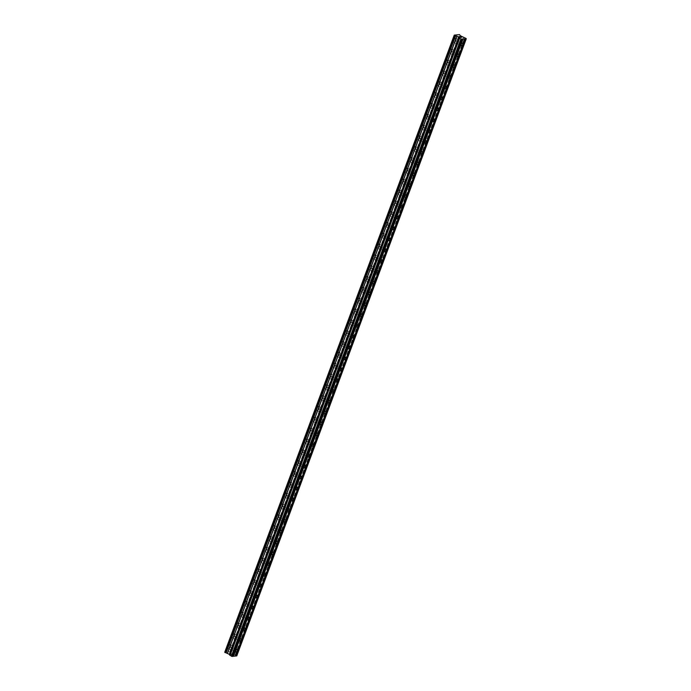 <?xml version="1.0" encoding="UTF-8"?>
<svg xmlns="http://www.w3.org/2000/svg" width="691" height="691" viewBox="0 0 691 691"><rect width="100%" height="100%" fill="white"/><g stroke="black" fill="none" stroke-linecap="round" stroke-linejoin="round"><path stroke-width="0.52" stroke-dasharray="3.46 2.59" d="M458.314 41.771A1.417 0.682 -59.5 0 1 456.794 43.084A1.417 0.682 -59.5 0 1 456.708 41.961A1.417 0.682 -59.5 0 1 458.228 40.648A1.417 0.682 -59.5 0 1 458.314 41.771M453.521 40.406A2.22 1.08 120.5 0 0 453.65 42.168A2.22 1.08 120.5 0 0 456.034 40.113A2.22 1.08 120.5 0 0 455.905 38.342A2.22 1.08 120.5 0 0 453.521 40.406M453.512 40.398A2.22 1.08 120.5 0 0 453.65 42.168A2.22 1.08 120.5 0 0 456.034 40.113A2.22 1.08 120.5 0 0 455.896 38.342A2.22 1.08 120.5 0 0 453.512 40.398M454.289 52.602A1.417 0.682 -59.5 0 1 452.769 53.915A1.417 0.682 -59.5 0 1 452.683 52.784A1.417 0.682 -59.5 0 1 454.203 51.48A1.417 0.682 -59.5 0 1 454.289 52.602M449.495 51.229A2.22 1.08 120.5 0 0 449.625 53A2.22 1.08 120.5 0 0 452.009 50.944A2.22 1.08 120.5 0 0 451.879 49.173A2.22 1.08 120.5 0 0 449.495 51.229A2.22 1.08 120.5 0 0 449.625 53A2.22 1.08 120.5 0 0 452.009 50.935A2.22 1.08 120.5 0 0 451.871 49.173A2.22 1.08 120.5 0 0 449.487 51.229M450.264 63.425A1.417 0.682 -59.5 0 1 448.744 64.738A1.417 0.682 -59.5 0 1 448.658 63.615A1.417 0.682 -59.5 0 1 450.178 62.302A1.417 0.682 -59.5 0 1 450.264 63.425M445.462 62.06A2.22 1.08 120.5 0 0 445.6 63.822A2.22 1.08 120.5 0 0 447.984 61.767A2.22 1.08 120.5 0 0 447.846 59.996A2.22 1.08 120.5 0 0 445.462 62.06A2.22 1.08 120.5 0 0 445.591 63.822A2.22 1.08 120.5 0 0 447.975 61.767A2.22 1.08 120.5 0 0 447.846 59.996A2.22 1.08 120.5 0 0 445.462 62.052M446.231 74.257A1.417 0.682 -59.5 0 1 444.719 75.569A1.417 0.682 -59.5 0 1 444.633 74.438A1.417 0.682 -59.5 0 1 446.153 73.134A1.417 0.682 -59.5 0 1 446.231 74.257M441.437 72.883A2.22 1.08 120.5 0 0 441.575 74.654A2.22 1.08 120.5 0 0 443.959 72.59A2.22 1.08 120.5 0 0 443.821 70.828A2.22 1.08 120.5 0 0 441.437 72.883A2.22 1.08 120.5 0 0 441.566 74.654A2.22 1.08 120.5 0 0 443.95 72.59A2.22 1.08 120.5 0 0 443.821 70.819A2.22 1.08 120.5 0 0 441.437 72.883M442.205 85.079A1.417 0.682 -59.5 0 1 440.694 86.392A1.417 0.682 -59.5 0 1 440.608 85.269A1.417 0.682 -59.5 0 1 442.119 83.957A1.417 0.682 -59.5 0 1 442.205 85.079M437.412 83.706A2.22 1.08 120.5 0 0 437.541 85.477A2.22 1.08 120.5 0 0 439.925 83.421A2.22 1.08 120.5 0 0 439.796 81.65A2.22 1.08 120.5 0 0 437.412 83.706A2.22 1.08 120.5 0 0 437.541 85.477A2.22 1.08 120.5 0 0 439.925 83.421A2.22 1.08 120.5 0 0 439.796 81.65A2.22 1.08 120.5 0 0 437.412 83.706M438.18 95.911A1.417 0.682 -59.5 0 1 436.66 97.215A1.417 0.682 -59.5 0 1 436.582 96.092A1.417 0.682 -59.5 0 1 438.094 94.779A1.417 0.682 -59.5 0 1 438.18 95.911M433.387 94.537A2.22 1.08 120.5 0 0 433.516 96.308A2.22 1.08 120.5 0 0 435.9 94.244A2.22 1.08 120.5 0 0 435.771 92.482A2.22 1.08 120.5 0 0 433.387 94.537A2.22 1.08 120.5 0 0 433.516 96.299A2.22 1.08 120.5 0 0 435.9 94.244A2.22 1.08 120.5 0 0 435.771 92.473A2.22 1.08 120.5 0 0 433.387 94.537M434.155 106.734A1.417 0.682 -59.5 0 1 432.635 108.046A1.417 0.682 -59.5 0 1 432.557 106.924A1.417 0.682 -59.5 0 1 434.069 105.611A1.417 0.682 -59.5 0 1 434.155 106.734M429.361 105.36A2.22 1.08 120.5 0 0 429.491 107.131A2.22 1.08 120.5 0 0 431.875 105.075A2.22 1.08 120.5 0 0 431.745 103.304A2.22 1.08 120.5 0 0 429.361 105.36A2.22 1.08 120.5 0 0 429.491 107.131A2.22 1.08 120.5 0 0 431.875 105.075A2.22 1.08 120.5 0 0 431.737 103.304A2.22 1.08 120.5 0 0 429.353 105.36M430.13 117.565A1.417 0.682 -59.5 0 1 428.61 118.869A1.417 0.682 -59.5 0 1 428.524 117.746A1.417 0.682 -59.5 0 1 430.044 116.434A1.417 0.682 -59.5 0 1 430.13 117.565M425.336 116.192A2.22 1.08 120.5 0 0 425.466 117.962A2.22 1.08 120.5 0 0 427.85 115.898A2.22 1.08 120.5 0 0 427.72 114.127A2.22 1.08 120.5 0 0 425.336 116.192M425.328 116.192A2.22 1.08 120.5 0 0 425.466 117.954A2.22 1.08 120.5 0 0 427.85 115.898A2.22 1.08 120.5 0 0 427.712 114.127A2.22 1.08 120.5 0 0 425.328 116.192M426.105 128.388A1.417 0.682 -59.5 0 1 424.585 129.701A1.417 0.682 -59.5 0 1 424.499 128.569A1.417 0.682 -59.5 0 1 426.019 127.265A1.417 0.682 -59.5 0 1 426.105 128.388M421.311 127.014A2.22 1.08 120.5 0 0 421.441 128.785A2.22 1.08 120.5 0 0 423.825 126.729A2.22 1.08 120.5 0 0 423.687 124.959A2.22 1.08 120.5 0 0 421.311 127.014A2.22 1.08 120.5 0 0 421.441 128.785A2.22 1.08 120.5 0 0 423.816 126.721A2.22 1.08 120.5 0 0 423.687 124.959A2.22 1.08 120.5 0 0 421.303 127.014M422.071 139.211A1.417 0.682 -59.5 0 1 420.56 140.523A1.417 0.682 -59.5 0 1 420.474 139.401A1.417 0.682 -59.5 0 1 421.994 138.088A1.417 0.682 -59.5 0 1 422.071 139.211M417.278 137.846A2.22 1.08 120.5 0 0 417.416 139.608A2.22 1.08 120.5 0 0 419.8 137.552A2.22 1.08 120.5 0 0 419.662 135.781A2.22 1.08 120.5 0 0 417.278 137.846A2.22 1.08 120.5 0 0 417.407 139.608A2.22 1.08 120.5 0 0 419.791 137.552A2.22 1.08 120.5 0 0 419.662 135.781A2.22 1.08 120.5 0 0 417.278 137.837M418.046 150.042A1.417 0.682 -59.5 0 1 416.535 151.355A1.417 0.682 -59.5 0 1 416.448 150.223A1.417 0.682 -59.5 0 1 417.969 148.919A1.417 0.682 -59.5 0 1 418.046 150.042M413.253 148.669A2.22 1.08 120.5 0 0 413.391 150.439A2.22 1.08 120.5 0 0 415.775 148.384A2.22 1.08 120.5 0 0 415.637 146.613A2.22 1.08 120.5 0 0 413.253 148.669A2.22 1.08 120.5 0 0 413.382 150.439A2.22 1.08 120.5 0 0 415.766 148.375A2.22 1.08 120.5 0 0 415.637 146.613A2.22 1.08 120.5 0 0 413.253 148.669M414.021 160.865A1.417 0.682 -59.5 0 1 412.51 162.178A1.417 0.682 -59.5 0 1 412.423 161.055A1.417 0.682 -59.5 0 1 413.935 159.742A1.417 0.682 -59.5 0 1 414.021 160.865M409.227 159.5A2.22 1.08 120.5 0 0 409.357 161.262A2.22 1.08 120.5 0 0 411.741 159.206A2.22 1.08 120.5 0 0 411.611 157.436A2.22 1.08 120.5 0 0 409.227 159.5A2.22 1.08 120.5 0 0 409.357 161.262A2.22 1.08 120.5 0 0 411.741 159.206A2.22 1.08 120.5 0 0 411.611 157.436A2.22 1.08 120.5 0 0 409.227 159.491M409.996 171.696A1.417 0.682 -59.5 0 1 408.476 173.009A1.417 0.682 -59.5 0 1 408.398 171.878A1.417 0.682 -59.5 0 1 409.91 170.573A1.417 0.682 -59.5 0 1 409.996 171.696M405.202 170.323A2.22 1.08 120.5 0 0 405.332 172.094A2.22 1.08 120.5 0 0 407.716 170.029A2.22 1.08 120.5 0 0 407.586 168.267A2.22 1.08 120.5 0 0 405.202 170.323A2.22 1.08 120.5 0 0 405.332 172.094A2.22 1.08 120.5 0 0 407.716 170.029A2.22 1.08 120.5 0 0 407.586 168.259A2.22 1.08 120.5 0 0 405.202 170.323M405.971 182.519A1.417 0.682 -59.5 0 1 404.451 183.832A1.417 0.682 -59.5 0 1 404.365 182.709A1.417 0.682 -59.5 0 1 405.885 181.396A1.417 0.682 -59.5 0 1 405.971 182.519M401.177 181.146A2.22 1.08 120.5 0 0 401.307 182.916A2.22 1.08 120.5 0 0 403.691 180.861A2.22 1.08 120.5 0 0 403.561 179.09A2.22 1.08 120.5 0 0 401.177 181.146A2.22 1.08 120.5 0 0 401.307 182.916A2.22 1.08 120.5 0 0 403.691 180.861A2.22 1.08 120.5 0 0 403.553 179.09A2.22 1.08 120.5 0 0 401.169 181.146M401.946 193.35A1.417 0.682 -59.5 0 1 400.426 194.655A1.417 0.682 -59.5 0 1 400.339 193.532A1.417 0.682 -59.5 0 1 401.86 192.219A1.417 0.682 -59.5 0 1 401.946 193.35M397.152 191.977A2.22 1.08 120.5 0 0 397.282 193.748A2.22 1.08 120.5 0 0 399.666 191.683A2.22 1.08 120.5 0 0 399.536 189.921A2.22 1.08 120.5 0 0 397.152 191.977A2.22 1.08 120.5 0 0 397.282 193.739A2.22 1.08 120.5 0 0 399.666 191.683A2.22 1.08 120.5 0 0 399.528 189.913A2.22 1.08 120.5 0 0 397.144 191.977M397.921 204.173A1.417 0.682 -59.5 0 1 396.401 205.486A1.417 0.682 -59.5 0 1 396.314 204.363A1.417 0.682 -59.5 0 1 397.835 203.05A1.417 0.682 -59.5 0 1 397.921 204.173M393.119 202.8A2.22 1.08 120.5 0 0 393.257 204.571A2.22 1.08 120.5 0 0 395.641 202.515A2.22 1.08 120.5 0 0 395.502 200.744A2.22 1.08 120.5 0 0 393.119 202.8A2.22 1.08 120.5 0 0 393.248 204.571A2.22 1.08 120.5 0 0 395.632 202.515A2.22 1.08 120.5 0 0 395.502 200.744A2.22 1.08 120.5 0 0 393.119 202.8M393.887 215.005A1.417 0.682 -59.5 0 1 392.376 216.309A1.417 0.682 -59.5 0 1 392.289 215.186A1.417 0.682 -59.5 0 1 393.81 213.873A1.417 0.682 -59.5 0 1 393.887 215.005M389.093 213.631A2.22 1.08 120.5 0 0 389.232 215.402A2.22 1.08 120.5 0 0 391.616 213.338A2.22 1.08 120.5 0 0 391.477 211.567A2.22 1.08 120.5 0 0 389.093 213.631A2.22 1.08 120.5 0 0 389.223 215.393A2.22 1.08 120.5 0 0 391.607 213.338A2.22 1.08 120.5 0 0 391.477 211.567A2.22 1.08 120.5 0 0 389.093 213.631M389.862 225.827A1.417 0.682 -59.5 0 1 388.351 227.14A1.417 0.682 -59.5 0 1 388.264 226.009A1.417 0.682 -59.5 0 1 389.784 224.705A1.417 0.682 -59.5 0 1 389.862 225.827M385.068 224.454A2.22 1.08 120.5 0 0 385.198 226.225A2.22 1.08 120.5 0 0 387.582 224.169A2.22 1.08 120.5 0 0 387.452 222.398A2.22 1.08 120.5 0 0 385.068 224.454A2.22 1.08 120.5 0 0 385.198 226.225A2.22 1.08 120.5 0 0 387.582 224.16A2.22 1.08 120.5 0 0 387.452 222.398A2.22 1.08 120.5 0 0 385.068 224.454M385.837 236.65A1.417 0.682 -59.5 0 1 384.317 237.963A1.417 0.682 -59.5 0 1 384.239 236.84A1.417 0.682 -59.5 0 1 385.751 235.527A1.417 0.682 -59.5 0 1 385.837 236.65M381.043 235.285A2.22 1.08 120.5 0 0 381.173 237.048A2.22 1.08 120.5 0 0 383.557 234.992A2.22 1.08 120.5 0 0 383.427 233.221A2.22 1.08 120.5 0 0 381.043 235.285A2.22 1.08 120.5 0 0 381.173 237.048A2.22 1.08 120.5 0 0 383.557 234.992A2.22 1.08 120.5 0 0 383.427 233.221A2.22 1.08 120.5 0 0 381.043 235.285M381.812 247.482A1.417 0.682 -59.5 0 1 380.292 248.795A1.417 0.682 -59.5 0 1 380.214 247.663A1.417 0.682 -59.5 0 1 381.726 246.359A1.417 0.682 -59.5 0 1 381.812 247.482M377.018 246.108A2.22 1.08 120.5 0 0 377.148 247.879A2.22 1.08 120.5 0 0 379.532 245.823A2.22 1.08 120.5 0 0 379.402 244.053A2.22 1.08 120.5 0 0 377.018 246.108A2.22 1.08 120.5 0 0 377.148 247.879A2.22 1.08 120.5 0 0 379.532 245.815A2.22 1.08 120.5 0 0 379.394 244.053A2.22 1.08 120.5 0 0 377.01 246.108M377.787 258.304A1.417 0.682 -59.5 0 1 376.267 259.617A1.417 0.682 -59.5 0 1 376.18 258.494A1.417 0.682 -59.5 0 1 377.701 257.182A1.417 0.682 -59.5 0 1 377.787 258.304M372.993 256.94A2.22 1.08 120.5 0 0 373.123 258.702A2.22 1.08 120.5 0 0 375.507 256.646A2.22 1.08 120.5 0 0 375.377 254.875A2.22 1.08 120.5 0 0 372.993 256.94M372.985 256.931A2.22 1.08 120.5 0 0 373.123 258.702A2.22 1.08 120.5 0 0 375.507 256.646A2.22 1.08 120.5 0 0 375.368 254.875A2.22 1.08 120.5 0 0 372.985 256.931M373.762 269.136A1.417 0.682 -59.5 0 1 372.242 270.449A1.417 0.682 -59.5 0 1 372.155 269.317A1.417 0.682 -59.5 0 1 373.676 268.013A1.417 0.682 -59.5 0 1 373.762 269.136M368.968 267.762A2.22 1.08 120.5 0 0 369.098 269.533A2.22 1.08 120.5 0 0 371.482 267.469A2.22 1.08 120.5 0 0 371.352 265.707A2.22 1.08 120.5 0 0 368.968 267.762A2.22 1.08 120.5 0 0 369.098 269.533A2.22 1.08 120.5 0 0 371.482 267.469A2.22 1.08 120.5 0 0 371.343 265.698A2.22 1.08 120.5 0 0 368.959 267.762M369.737 279.959A1.417 0.682 -59.5 0 1 368.217 281.272A1.417 0.682 -59.5 0 1 368.13 280.149A1.417 0.682 -59.5 0 1 369.65 278.836A1.417 0.682 -59.5 0 1 369.737 279.959M364.934 278.585A2.22 1.08 120.5 0 0 365.073 280.356A2.22 1.08 120.5 0 0 367.457 278.3A2.22 1.08 120.5 0 0 367.318 276.53A2.22 1.08 120.5 0 0 364.934 278.585A2.22 1.08 120.5 0 0 365.064 280.356A2.22 1.08 120.5 0 0 367.448 278.3A2.22 1.08 120.5 0 0 367.318 276.53A2.22 1.08 120.5 0 0 364.934 278.585M365.703 290.79A1.417 0.682 -59.5 0 1 364.192 292.094A1.417 0.682 -59.5 0 1 364.105 290.971A1.417 0.682 -59.5 0 1 365.625 289.659A1.417 0.682 -59.5 0 1 365.703 290.79M360.909 289.417A2.22 1.08 120.5 0 0 361.048 291.187A2.22 1.08 120.5 0 0 363.431 289.123A2.22 1.08 120.5 0 0 363.293 287.361A2.22 1.08 120.5 0 0 360.909 289.417A2.22 1.08 120.5 0 0 361.039 291.187A2.22 1.08 120.5 0 0 363.423 289.123A2.22 1.08 120.5 0 0 363.293 287.352A2.22 1.08 120.5 0 0 360.909 289.417M361.678 301.613A1.417 0.682 -59.5 0 1 360.166 302.926A1.417 0.682 -59.5 0 1 360.08 301.803A1.417 0.682 -59.5 0 1 361.592 300.49A1.417 0.682 -59.5 0 1 361.678 301.613M356.884 300.24A2.22 1.08 120.5 0 0 357.014 302.01A2.22 1.08 120.5 0 0 359.398 299.954A2.22 1.08 120.5 0 0 359.268 298.184A2.22 1.08 120.5 0 0 356.884 300.24A2.22 1.08 120.5 0 0 357.014 302.01A2.22 1.08 120.5 0 0 359.398 299.954A2.22 1.08 120.5 0 0 359.268 298.184A2.22 1.08 120.5 0 0 356.884 300.24M357.653 312.444A1.417 0.682 -59.5 0 1 356.133 313.749A1.417 0.682 -59.5 0 1 356.055 312.626A1.417 0.682 -59.5 0 1 357.567 311.313A1.417 0.682 -59.5 0 1 357.653 312.444M352.859 311.071A2.22 1.08 120.5 0 0 352.989 312.842A2.22 1.08 120.5 0 0 355.373 310.777A2.22 1.08 120.5 0 0 355.243 309.007A2.22 1.08 120.5 0 0 352.859 311.071A2.22 1.08 120.5 0 0 352.989 312.833A2.22 1.08 120.5 0 0 355.373 310.777A2.22 1.08 120.5 0 0 355.243 309.007A2.22 1.08 120.5 0 0 352.859 311.071M353.628 323.267A1.417 0.682 -59.5 0 1 352.108 324.58A1.417 0.682 -59.5 0 1 352.03 323.448A1.417 0.682 -59.5 0 1 353.542 322.144A1.417 0.682 -59.5 0 1 353.628 323.267M348.834 321.894A2.22 1.08 120.5 0 0 348.964 323.664A2.22 1.08 120.5 0 0 351.348 321.609A2.22 1.08 120.5 0 0 351.218 319.838A2.22 1.08 120.5 0 0 348.834 321.894A2.22 1.08 120.5 0 0 348.964 323.664A2.22 1.08 120.5 0 0 351.348 321.6A2.22 1.08 120.5 0 0 351.209 319.838A2.22 1.08 120.5 0 0 348.825 321.894M349.603 334.099A1.417 0.682 -59.5 0 1 348.083 335.403A1.417 0.682 -59.5 0 1 347.996 334.28A1.417 0.682 -59.5 0 1 349.516 332.967A1.417 0.682 -59.5 0 1 349.603 334.099M344.809 332.725A2.22 1.08 120.5 0 0 344.939 334.487A2.22 1.08 120.5 0 0 347.323 332.431A2.22 1.08 120.5 0 0 347.193 330.661A2.22 1.08 120.5 0 0 344.809 332.725A2.22 1.08 120.5 0 0 344.939 334.487A2.22 1.08 120.5 0 0 347.323 332.431A2.22 1.08 120.5 0 0 347.184 330.661A2.22 1.08 120.5 0 0 344.8 332.725M345.578 344.921A1.417 0.682 -59.5 0 1 344.058 346.234A1.417 0.682 -59.5 0 1 343.971 345.103A1.417 0.682 -59.5 0 1 345.491 343.798A1.417 0.682 -59.5 0 1 345.578 344.921M340.775 343.548A2.22 1.08 120.5 0 0 340.913 345.319A2.22 1.08 120.5 0 0 343.297 343.263A2.22 1.08 120.5 0 0 343.159 341.492A2.22 1.08 120.5 0 0 340.775 343.548A2.22 1.08 120.5 0 0 340.905 345.319A2.22 1.08 120.5 0 0 343.289 343.254A2.22 1.08 120.5 0 0 343.159 341.492A2.22 1.08 120.5 0 0 340.775 343.548M341.544 355.744A1.417 0.682 -59.5 0 1 340.032 357.057A1.417 0.682 -59.5 0 1 339.946 355.934A1.417 0.682 -59.5 0 1 341.466 354.621A1.417 0.682 -59.5 0 1 341.544 355.744M336.75 354.379A2.22 1.08 120.5 0 0 336.888 356.141A2.22 1.08 120.5 0 0 339.272 354.086A2.22 1.08 120.5 0 0 339.134 352.315A2.22 1.08 120.5 0 0 336.75 354.379M336.75 354.371A2.22 1.08 120.5 0 0 336.88 356.141A2.22 1.08 120.5 0 0 339.264 354.086A2.22 1.08 120.5 0 0 339.134 352.315A2.22 1.08 120.5 0 0 336.75 354.371M337.519 366.575A1.417 0.682 -59.5 0 1 336.007 367.888A1.417 0.682 -59.5 0 1 335.921 366.757A1.417 0.682 -59.5 0 1 337.441 365.453A1.417 0.682 -59.5 0 1 337.519 366.575M332.725 365.202A2.22 1.08 120.5 0 0 332.863 366.973A2.22 1.08 120.5 0 0 335.239 364.908A2.22 1.08 120.5 0 0 335.109 363.146A2.22 1.08 120.5 0 0 332.725 365.202A2.22 1.08 120.5 0 0 332.855 366.973A2.22 1.08 120.5 0 0 335.239 364.908A2.22 1.08 120.5 0 0 335.109 363.138A2.22 1.08 120.5 0 0 332.725 365.202M333.494 377.398A1.417 0.682 -59.5 0 1 331.982 378.711A1.417 0.682 -59.5 0 1 331.896 377.588A1.417 0.682 -59.5 0 1 333.408 376.275A1.417 0.682 -59.5 0 1 333.494 377.398M328.7 376.034A2.22 1.08 120.5 0 0 328.83 377.796A2.22 1.08 120.5 0 0 331.214 375.74A2.22 1.08 120.5 0 0 331.084 373.969A2.22 1.08 120.5 0 0 328.7 376.034A2.22 1.08 120.5 0 0 328.83 377.796A2.22 1.08 120.5 0 0 331.214 375.74A2.22 1.08 120.5 0 0 331.084 373.969A2.22 1.08 120.5 0 0 328.7 376.025M329.469 388.23A1.417 0.682 -59.5 0 1 327.949 389.534A1.417 0.682 -59.5 0 1 327.871 388.411A1.417 0.682 -59.5 0 1 329.382 387.098A1.417 0.682 -59.5 0 1 329.469 388.23M324.675 386.856A2.22 1.08 120.5 0 0 324.805 388.627A2.22 1.08 120.5 0 0 327.189 386.563A2.22 1.08 120.5 0 0 327.059 384.801A2.22 1.08 120.5 0 0 324.675 386.856A2.22 1.08 120.5 0 0 324.805 388.627A2.22 1.08 120.5 0 0 327.189 386.563A2.22 1.08 120.5 0 0 327.05 384.792A2.22 1.08 120.5 0 0 324.675 386.856M325.444 399.053A1.417 0.682 -59.5 0 1 323.924 400.365A1.417 0.682 -59.5 0 1 323.837 399.243A1.417 0.682 -59.5 0 1 325.357 397.93A1.417 0.682 -59.5 0 1 325.444 399.053M320.65 397.679A2.22 1.08 120.5 0 0 320.779 399.45A2.22 1.08 120.5 0 0 323.163 397.394A2.22 1.08 120.5 0 0 323.034 395.623A2.22 1.08 120.5 0 0 320.65 397.679M320.641 397.679A2.22 1.08 120.5 0 0 320.779 399.45A2.22 1.08 120.5 0 0 323.163 397.394A2.22 1.08 120.5 0 0 323.025 395.623A2.22 1.08 120.5 0 0 320.641 397.679M321.419 409.884A1.417 0.682 -59.5 0 1 319.898 411.188A1.417 0.682 -59.5 0 1 319.812 410.065A1.417 0.682 -59.5 0 1 321.332 408.752A1.417 0.682 -59.5 0 1 321.419 409.884M316.625 408.511A2.22 1.08 120.5 0 0 316.754 410.281A2.22 1.08 120.5 0 0 319.138 408.217A2.22 1.08 120.5 0 0 319.009 406.446A2.22 1.08 120.5 0 0 316.625 408.511A2.22 1.08 120.5 0 0 316.754 410.273A2.22 1.08 120.5 0 0 319.138 408.217A2.22 1.08 120.5 0 0 319 406.446A2.22 1.08 120.5 0 0 316.616 408.511M317.394 420.707A1.417 0.682 -59.5 0 1 315.873 422.02A1.417 0.682 -59.5 0 1 315.787 420.888A1.417 0.682 -59.5 0 1 317.307 419.584A1.417 0.682 -59.5 0 1 317.394 420.707M312.591 419.333A2.22 1.08 120.5 0 0 312.729 421.104A2.22 1.08 120.5 0 0 315.113 419.048A2.22 1.08 120.5 0 0 314.975 417.278A2.22 1.08 120.5 0 0 312.591 419.333A2.22 1.08 120.5 0 0 312.721 421.104A2.22 1.08 120.5 0 0 315.105 419.04A2.22 1.08 120.5 0 0 314.975 417.278A2.22 1.08 120.5 0 0 312.591 419.333M313.36 431.538A1.417 0.682 -59.5 0 1 311.848 432.842A1.417 0.682 -59.5 0 1 311.762 431.72A1.417 0.682 -59.5 0 1 313.282 430.407A1.417 0.682 -59.5 0 1 313.36 431.538M308.566 430.165A2.22 1.08 120.5 0 0 308.704 431.935A2.22 1.08 120.5 0 0 311.088 429.871A2.22 1.08 120.5 0 0 310.95 428.1A2.22 1.08 120.5 0 0 308.566 430.165A2.22 1.08 120.5 0 0 308.696 431.927A2.22 1.08 120.5 0 0 311.08 429.871A2.22 1.08 120.5 0 0 310.95 428.1A2.22 1.08 120.5 0 0 308.566 430.165M309.335 442.361A1.417 0.682 -59.5 0 1 307.823 443.674A1.417 0.682 -59.5 0 1 307.737 442.542A1.417 0.682 -59.5 0 1 309.248 441.238A1.417 0.682 -59.5 0 1 309.335 442.361M304.541 440.988A2.22 1.08 120.5 0 0 304.671 442.758A2.22 1.08 120.5 0 0 307.054 440.703A2.22 1.08 120.5 0 0 306.925 438.932A2.22 1.08 120.5 0 0 304.541 440.988A2.22 1.08 120.5 0 0 304.671 442.758A2.22 1.08 120.5 0 0 307.054 440.694A2.22 1.08 120.5 0 0 306.925 438.932A2.22 1.08 120.5 0 0 304.541 440.988M305.31 453.184A1.417 0.682 -59.5 0 1 303.79 454.497A1.417 0.682 -59.5 0 1 303.712 453.374A1.417 0.682 -59.5 0 1 305.223 452.061A1.417 0.682 -59.5 0 1 305.31 453.184M300.516 451.819A2.22 1.08 120.5 0 0 300.645 453.581A2.22 1.08 120.5 0 0 303.029 451.525A2.22 1.08 120.5 0 0 302.9 449.755A2.22 1.08 120.5 0 0 300.516 451.819A2.22 1.08 120.5 0 0 300.645 453.581A2.22 1.08 120.5 0 0 303.029 451.525A2.22 1.08 120.5 0 0 302.9 449.755A2.22 1.08 120.5 0 0 300.516 451.81M301.285 464.015A1.417 0.682 -59.5 0 1 299.764 465.328A1.417 0.682 -59.5 0 1 299.687 464.197A1.417 0.682 -59.5 0 1 301.198 462.892A1.417 0.682 -59.5 0 1 301.285 464.015M296.491 462.642A2.22 1.08 120.5 0 0 296.62 464.412A2.22 1.08 120.5 0 0 299.004 462.348A2.22 1.08 120.5 0 0 298.875 460.586A2.22 1.08 120.5 0 0 296.491 462.642A2.22 1.08 120.5 0 0 296.62 464.412A2.22 1.08 120.5 0 0 299.004 462.348A2.22 1.08 120.5 0 0 298.866 460.577A2.22 1.08 120.5 0 0 296.482 462.642M297.26 474.838A1.417 0.682 -59.5 0 1 295.739 476.151A1.417 0.682 -59.5 0 1 295.653 475.028A1.417 0.682 -59.5 0 1 297.173 473.715A1.417 0.682 -59.5 0 1 297.26 474.838M292.466 473.473A2.22 1.08 120.5 0 0 292.595 475.235A2.22 1.08 120.5 0 0 294.979 473.18A2.22 1.08 120.5 0 0 294.85 471.409A2.22 1.08 120.5 0 0 292.466 473.473A2.22 1.08 120.5 0 0 292.595 475.235A2.22 1.08 120.5 0 0 294.979 473.18A2.22 1.08 120.5 0 0 294.841 471.409A2.22 1.08 120.5 0 0 292.457 473.465M293.234 485.669A1.417 0.682 -59.5 0 1 291.714 486.974A1.417 0.682 -59.5 0 1 291.628 485.851A1.417 0.682 -59.5 0 1 293.148 484.538A1.417 0.682 -59.5 0 1 293.234 485.669M288.432 484.296A2.22 1.08 120.5 0 0 288.57 486.067A2.22 1.08 120.5 0 0 290.954 484.002A2.22 1.08 120.5 0 0 290.816 482.24A2.22 1.08 120.5 0 0 288.432 484.296A2.22 1.08 120.5 0 0 288.562 486.067A2.22 1.08 120.5 0 0 290.946 484.002A2.22 1.08 120.5 0 0 290.816 482.232A2.22 1.08 120.5 0 0 288.432 484.296M289.201 496.492A1.417 0.682 -59.5 0 1 287.689 497.805A1.417 0.682 -59.5 0 1 287.603 496.682A1.417 0.682 -59.5 0 1 289.123 495.369A1.417 0.682 -59.5 0 1 289.201 496.492M284.407 495.119A2.22 1.08 120.5 0 0 284.545 496.889A2.22 1.08 120.5 0 0 286.929 494.834A2.22 1.08 120.5 0 0 286.791 493.063A2.22 1.08 120.5 0 0 284.407 495.119A2.22 1.08 120.5 0 0 284.537 496.889A2.22 1.08 120.5 0 0 286.92 494.834A2.22 1.08 120.5 0 0 286.791 493.063A2.22 1.08 120.5 0 0 284.407 495.119M285.176 507.324A1.417 0.682 -59.5 0 1 283.664 508.628A1.417 0.682 -59.5 0 1 283.578 507.505A1.417 0.682 -59.5 0 1 285.098 506.192A1.417 0.682 -59.5 0 1 285.176 507.324M280.382 505.95A2.22 1.08 120.5 0 0 280.52 507.721A2.22 1.08 120.5 0 0 282.904 505.657A2.22 1.08 120.5 0 0 282.766 503.886A2.22 1.08 120.5 0 0 280.382 505.95A2.22 1.08 120.5 0 0 280.511 507.712A2.22 1.08 120.5 0 0 282.895 505.657A2.22 1.08 120.5 0 0 282.766 503.886A2.22 1.08 120.5 0 0 280.382 505.95M281.151 518.146A1.417 0.682 -59.5 0 1 279.639 519.459A1.417 0.682 -59.5 0 1 279.553 518.328A1.417 0.682 -59.5 0 1 281.064 517.023A1.417 0.682 -59.5 0 1 281.151 518.146M276.357 516.773A2.22 1.08 120.5 0 0 276.486 518.544A2.22 1.08 120.5 0 0 278.87 516.488A2.22 1.08 120.5 0 0 278.741 514.717A2.22 1.08 120.5 0 0 276.357 516.773A2.22 1.08 120.5 0 0 276.486 518.544A2.22 1.08 120.5 0 0 278.87 516.479A2.22 1.08 120.5 0 0 278.741 514.717A2.22 1.08 120.5 0 0 276.357 516.773M277.126 528.978A1.417 0.682 -59.5 0 1 275.605 530.282A1.417 0.682 -59.5 0 1 275.528 529.159A1.417 0.682 -59.5 0 1 277.039 527.846A1.417 0.682 -59.5 0 1 277.126 528.978M272.332 527.604A2.22 1.08 120.5 0 0 272.461 529.375A2.22 1.08 120.5 0 0 274.845 527.311A2.22 1.08 120.5 0 0 274.716 525.54A2.22 1.08 120.5 0 0 272.332 527.604A2.22 1.08 120.5 0 0 272.461 529.366A2.22 1.08 120.5 0 0 274.845 527.311A2.22 1.08 120.5 0 0 274.716 525.54A2.22 1.08 120.5 0 0 272.332 527.604M273.1 539.801A1.417 0.682 -59.5 0 1 271.58 541.113A1.417 0.682 -59.5 0 1 271.494 539.982A1.417 0.682 -59.5 0 1 273.014 538.678A1.417 0.682 -59.5 0 1 273.1 539.801M268.307 538.427A2.22 1.08 120.5 0 0 268.436 540.198A2.22 1.08 120.5 0 0 270.82 538.142A2.22 1.08 120.5 0 0 270.691 536.371A2.22 1.08 120.5 0 0 268.307 538.427M268.298 538.427A2.22 1.08 120.5 0 0 268.436 540.198A2.22 1.08 120.5 0 0 270.82 538.134A2.22 1.08 120.5 0 0 270.682 536.371A2.22 1.08 120.5 0 0 268.298 538.427M269.075 550.623A1.417 0.682 -59.5 0 1 267.555 551.936A1.417 0.682 -59.5 0 1 267.469 550.813A1.417 0.682 -59.5 0 1 268.989 549.5A1.417 0.682 -59.5 0 1 269.075 550.623M264.282 549.259A2.22 1.08 120.5 0 0 264.411 551.021A2.22 1.08 120.5 0 0 266.795 548.965A2.22 1.08 120.5 0 0 266.666 547.194A2.22 1.08 120.5 0 0 264.282 549.259A2.22 1.08 120.5 0 0 264.411 551.021A2.22 1.08 120.5 0 0 266.795 548.965A2.22 1.08 120.5 0 0 266.657 547.194A2.22 1.08 120.5 0 0 264.273 549.25M265.05 561.455A1.417 0.682 -59.5 0 1 263.53 562.768A1.417 0.682 -59.5 0 1 263.444 561.636A1.417 0.682 -59.5 0 1 264.964 560.332A1.417 0.682 -59.5 0 1 265.05 561.455M260.248 560.081A2.22 1.08 120.5 0 0 260.386 561.852A2.22 1.08 120.5 0 0 262.77 559.788A2.22 1.08 120.5 0 0 262.632 558.026A2.22 1.08 120.5 0 0 260.248 560.081A2.22 1.08 120.5 0 0 260.377 561.852A2.22 1.08 120.5 0 0 262.761 559.788A2.22 1.08 120.5 0 0 262.632 558.017A2.22 1.08 120.5 0 0 260.248 560.081M261.017 572.278A1.417 0.682 -59.5 0 1 259.505 573.59A1.417 0.682 -59.5 0 1 259.419 572.468A1.417 0.682 -59.5 0 1 260.939 571.155A1.417 0.682 -59.5 0 1 261.017 572.278M256.223 570.913A2.22 1.08 120.5 0 0 256.361 572.675A2.22 1.08 120.5 0 0 258.745 570.619A2.22 1.08 120.5 0 0 258.607 568.848A2.22 1.08 120.5 0 0 256.223 570.913A2.22 1.08 120.5 0 0 256.352 572.675A2.22 1.08 120.5 0 0 258.736 570.619A2.22 1.08 120.5 0 0 258.607 568.848A2.22 1.08 120.5 0 0 256.223 570.904M256.992 583.109A1.417 0.682 -59.5 0 1 255.48 584.413A1.417 0.682 -59.5 0 1 255.394 583.29A1.417 0.682 -59.5 0 1 256.905 581.977A1.417 0.682 -59.5 0 1 256.992 583.109M252.198 581.736A2.22 1.08 120.5 0 0 252.327 583.506A2.22 1.08 120.5 0 0 254.711 581.442A2.22 1.08 120.5 0 0 254.582 579.68A2.22 1.08 120.5 0 0 252.198 581.736A2.22 1.08 120.5 0 0 252.327 583.506A2.22 1.08 120.5 0 0 254.711 581.442A2.22 1.08 120.5 0 0 254.582 579.671A2.22 1.08 120.5 0 0 252.198 581.736M252.966 593.932A1.417 0.682 -59.5 0 1 251.446 595.245A1.417 0.682 -59.5 0 1 251.369 594.122A1.417 0.682 -59.5 0 1 252.88 592.809A1.417 0.682 -59.5 0 1 252.966 593.932M248.173 592.558A2.22 1.08 120.5 0 0 248.302 594.329A2.22 1.08 120.5 0 0 250.686 592.273A2.22 1.08 120.5 0 0 250.557 590.503A2.22 1.08 120.5 0 0 248.173 592.558A2.22 1.08 120.5 0 0 248.302 594.329A2.22 1.08 120.5 0 0 250.686 592.273A2.22 1.08 120.5 0 0 250.557 590.503A2.22 1.08 120.5 0 0 248.173 592.558M248.941 604.763A1.417 0.682 -59.5 0 1 247.421 606.067A1.417 0.682 -59.5 0 1 247.343 604.945A1.417 0.682 -59.5 0 1 248.855 603.632A1.417 0.682 -59.5 0 1 248.941 604.763M244.148 603.39A2.22 1.08 120.5 0 0 244.277 605.161A2.22 1.08 120.5 0 0 246.661 603.096A2.22 1.08 120.5 0 0 246.532 601.325A2.22 1.08 120.5 0 0 244.148 603.39A2.22 1.08 120.5 0 0 244.277 605.152A2.22 1.08 120.5 0 0 246.661 603.096A2.22 1.08 120.5 0 0 246.523 601.325A2.22 1.08 120.5 0 0 244.139 603.39M244.916 615.586A1.417 0.682 -59.5 0 1 243.396 616.899A1.417 0.682 -59.5 0 1 243.31 615.776A1.417 0.682 -59.5 0 1 244.83 614.463A1.417 0.682 -59.5 0 1 244.916 615.586M240.123 614.213A2.22 1.08 120.5 0 0 240.252 615.983A2.22 1.08 120.5 0 0 242.636 613.928A2.22 1.08 120.5 0 0 242.506 612.157A2.22 1.08 120.5 0 0 240.123 614.213A2.22 1.08 120.5 0 0 240.252 615.983A2.22 1.08 120.5 0 0 242.636 613.919A2.22 1.08 120.5 0 0 242.498 612.157A2.22 1.08 120.5 0 0 240.114 614.213M240.891 626.417A1.417 0.682 -59.5 0 1 239.371 627.722A1.417 0.682 -59.5 0 1 239.285 626.599A1.417 0.682 -59.5 0 1 240.805 625.286A1.417 0.682 -59.5 0 1 240.891 626.417M236.097 625.044A2.22 1.08 120.5 0 0 236.227 626.815A2.22 1.08 120.5 0 0 238.611 624.75A2.22 1.08 120.5 0 0 238.473 622.98A2.22 1.08 120.5 0 0 236.097 625.044A2.22 1.08 120.5 0 0 236.227 626.806A2.22 1.08 120.5 0 0 238.602 624.75A2.22 1.08 120.5 0 0 238.473 622.98A2.22 1.08 120.5 0 0 236.089 625.044M236.858 637.24A1.417 0.682 -59.5 0 1 235.346 638.553A1.417 0.682 -59.5 0 1 235.26 637.422A1.417 0.682 -59.5 0 1 236.78 636.117A1.417 0.682 -59.5 0 1 236.858 637.24M232.064 635.867A2.22 1.08 120.5 0 0 232.202 637.638A2.22 1.08 120.5 0 0 234.586 635.582A2.22 1.08 120.5 0 0 234.448 633.811A2.22 1.08 120.5 0 0 232.064 635.867A2.22 1.08 120.5 0 0 232.193 637.638A2.22 1.08 120.5 0 0 234.577 635.573A2.22 1.08 120.5 0 0 234.448 633.811A2.22 1.08 120.5 0 0 232.064 635.867M232.832 648.063A1.417 0.682 -59.5 0 1 231.321 649.376A1.417 0.682 -59.5 0 1 231.235 648.253A1.417 0.682 -59.5 0 1 232.755 646.94A1.417 0.682 -59.5 0 1 232.832 648.063M228.039 646.698A2.22 1.08 120.5 0 0 228.177 648.46A2.22 1.08 120.5 0 0 230.561 646.405A2.22 1.08 120.5 0 0 230.423 644.634A2.22 1.08 120.5 0 0 228.039 646.698A2.22 1.08 120.5 0 0 228.168 648.46A2.22 1.08 120.5 0 0 230.552 646.405A2.22 1.08 120.5 0 0 230.423 644.634A2.22 1.08 120.5 0 0 228.039 646.69M233.29 648.011A2.22 1.08 -59.5 0 1 230.906 650.076A2.22 1.08 -59.5 0 1 230.777 648.305A2.22 1.08 -59.5 0 1 233.161 646.249A2.22 1.08 -59.5 0 1 233.29 648.011M230.829 646.569A2.22 1.08 -59.5 0 1 228.445 648.624A2.22 1.08 -59.5 0 1 228.315 646.854A2.22 1.08 -59.5 0 1 230.699 644.798A2.22 1.08 -59.5 0 1 230.829 646.569M237.315 637.188A2.22 1.08 -59.5 0 1 234.931 639.244A2.22 1.08 -59.5 0 1 234.802 637.482A2.22 1.08 -59.5 0 1 237.186 635.418A2.22 1.08 -59.5 0 1 237.315 637.188M234.854 635.737A2.22 1.08 -59.5 0 1 232.47 637.802A2.22 1.08 -59.5 0 1 232.34 636.031A2.22 1.08 -59.5 0 1 234.724 633.967A2.22 1.08 -59.5 0 1 234.854 635.737M241.349 626.357A2.22 1.08 -59.5 0 1 238.965 628.421A2.22 1.08 -59.5 0 1 238.827 626.651A2.22 1.08 -59.5 0 1 241.211 624.595A2.22 1.08 -59.5 0 1 241.349 626.357M238.887 624.914A2.22 1.08 -59.5 0 1 236.503 626.97A2.22 1.08 -59.5 0 1 236.365 625.2A2.22 1.08 -59.5 0 1 238.749 623.144A2.22 1.08 -59.5 0 1 238.887 624.914M245.374 615.534A2.22 1.08 -59.5 0 1 242.99 617.59A2.22 1.08 -59.5 0 1 242.852 615.828A2.22 1.08 -59.5 0 1 245.236 613.763A2.22 1.08 -59.5 0 1 245.374 615.534M242.912 614.083A2.22 1.08 -59.5 0 1 240.528 616.147A2.22 1.08 -59.5 0 1 240.39 614.377A2.22 1.08 -59.5 0 1 242.774 612.321A2.22 1.08 -59.5 0 1 242.912 614.083M249.399 604.711A2.22 1.08 -59.5 0 1 247.015 606.767A2.22 1.08 -59.5 0 1 246.886 604.996A2.22 1.08 -59.5 0 1 249.27 602.941A2.22 1.08 -59.5 0 1 249.399 604.711M246.937 603.26A2.22 1.08 -59.5 0 1 244.554 605.316A2.22 1.08 -59.5 0 1 244.424 603.554A2.22 1.08 -59.5 0 1 246.808 601.49A2.22 1.08 -59.5 0 1 246.937 603.26M253.424 593.88A2.22 1.08 -59.5 0 1 251.04 595.936A2.22 1.08 -59.5 0 1 250.911 594.174A2.22 1.08 -59.5 0 1 253.295 592.109A2.22 1.08 -59.5 0 1 253.424 593.88M250.963 592.429A2.22 1.08 -59.5 0 1 248.579 594.493A2.22 1.08 -59.5 0 1 248.449 592.723A2.22 1.08 -59.5 0 1 250.833 590.667A2.22 1.08 -59.5 0 1 250.963 592.429M257.449 583.057A2.22 1.08 -59.5 0 1 255.065 585.113A2.22 1.08 -59.5 0 1 254.936 583.342A2.22 1.08 -59.5 0 1 257.32 581.286A2.22 1.08 -59.5 0 1 257.449 583.057M254.988 581.606A2.22 1.08 -59.5 0 1 252.604 583.662A2.22 1.08 -59.5 0 1 252.474 581.9A2.22 1.08 -59.5 0 1 254.858 579.835A2.22 1.08 -59.5 0 1 254.988 581.606M261.474 572.226A2.22 1.08 -59.5 0 1 259.09 574.29A2.22 1.08 -59.5 0 1 258.961 572.519A2.22 1.08 -59.5 0 1 261.345 570.455A2.22 1.08 -59.5 0 1 261.474 572.226M259.013 570.783A2.22 1.08 -59.5 0 1 256.629 572.839A2.22 1.08 -59.5 0 1 256.499 571.068A2.22 1.08 -59.5 0 1 258.883 569.013A2.22 1.08 -59.5 0 1 259.013 570.783M265.508 561.403A2.22 1.08 -59.5 0 1 263.124 563.459A2.22 1.08 -59.5 0 1 262.986 561.688A2.22 1.08 -59.5 0 1 265.37 559.632A2.22 1.08 -59.5 0 1 265.508 561.403M263.038 559.952A2.22 1.08 -59.5 0 1 260.654 562.016A2.22 1.08 -59.5 0 1 260.524 560.246A2.22 1.08 -59.5 0 1 262.908 558.181A2.22 1.08 -59.5 0 1 263.038 559.952M269.533 550.572A2.22 1.08 -59.5 0 1 267.149 552.636A2.22 1.08 -59.5 0 1 267.011 550.865A2.22 1.08 -59.5 0 1 269.395 548.809A2.22 1.08 -59.5 0 1 269.533 550.572M267.072 549.129A2.22 1.08 -59.5 0 1 264.688 551.185A2.22 1.08 -59.5 0 1 264.549 549.414A2.22 1.08 -59.5 0 1 266.933 547.358A2.22 1.08 -59.5 0 1 267.072 549.129M273.558 539.749A2.22 1.08 -59.5 0 1 271.174 541.804A2.22 1.08 -59.5 0 1 271.036 540.042A2.22 1.08 -59.5 0 1 273.42 537.978A2.22 1.08 -59.5 0 1 273.558 539.749M271.097 538.298A2.22 1.08 -59.5 0 1 268.713 540.362A2.22 1.08 -59.5 0 1 268.574 538.591A2.22 1.08 -59.5 0 1 270.958 536.527A2.22 1.08 -59.5 0 1 271.097 538.298M277.583 528.917A2.22 1.08 -59.5 0 1 275.199 530.982A2.22 1.08 -59.5 0 1 275.07 529.211A2.22 1.08 -59.5 0 1 277.454 527.155A2.22 1.08 -59.5 0 1 277.583 528.917M275.122 527.475A2.22 1.08 -59.5 0 1 272.738 529.531A2.22 1.08 -59.5 0 1 272.608 527.76A2.22 1.08 -59.5 0 1 274.992 525.704A2.22 1.08 -59.5 0 1 275.122 527.475M281.608 518.095A2.22 1.08 -59.5 0 1 279.224 520.15A2.22 1.08 -59.5 0 1 279.095 518.388A2.22 1.08 -59.5 0 1 281.479 516.324A2.22 1.08 -59.5 0 1 281.608 518.095M279.147 516.643A2.22 1.08 -59.5 0 1 276.763 518.708A2.22 1.08 -59.5 0 1 276.633 516.937A2.22 1.08 -59.5 0 1 279.017 514.881A2.22 1.08 -59.5 0 1 279.147 516.643M285.633 507.272A2.22 1.08 -59.5 0 1 283.25 509.327A2.22 1.08 -59.5 0 1 283.12 507.557A2.22 1.08 -59.5 0 1 285.504 505.501A2.22 1.08 -59.5 0 1 285.633 507.272M283.172 505.821A2.22 1.08 -59.5 0 1 280.788 507.876A2.22 1.08 -59.5 0 1 280.658 506.114A2.22 1.08 -59.5 0 1 283.042 504.05A2.22 1.08 -59.5 0 1 283.172 505.821M289.659 496.44A2.22 1.08 -59.5 0 1 287.275 498.496A2.22 1.08 -59.5 0 1 287.145 496.734A2.22 1.08 -59.5 0 1 289.529 494.67A2.22 1.08 -59.5 0 1 289.659 496.44M287.197 494.989A2.22 1.08 -59.5 0 1 284.813 497.054A2.22 1.08 -59.5 0 1 284.683 495.283A2.22 1.08 -59.5 0 1 287.067 493.227A2.22 1.08 -59.5 0 1 287.197 494.989M293.692 485.618A2.22 1.08 -59.5 0 1 291.308 487.673A2.22 1.08 -59.5 0 1 291.17 485.903A2.22 1.08 -59.5 0 1 293.554 483.847A2.22 1.08 -59.5 0 1 293.692 485.618M291.231 484.166A2.22 1.08 -59.5 0 1 288.847 486.222A2.22 1.08 -59.5 0 1 288.708 484.46A2.22 1.08 -59.5 0 1 291.092 482.396A2.22 1.08 -59.5 0 1 291.231 484.166M297.717 474.786A2.22 1.08 -59.5 0 1 295.333 476.85A2.22 1.08 -59.5 0 1 295.195 475.08A2.22 1.08 -59.5 0 1 297.579 473.015A2.22 1.08 -59.5 0 1 297.717 474.786M295.256 473.344A2.22 1.08 -59.5 0 1 292.872 475.399A2.22 1.08 -59.5 0 1 292.734 473.629A2.22 1.08 -59.5 0 1 295.117 471.573A2.22 1.08 -59.5 0 1 295.256 473.344M301.742 463.963A2.22 1.08 -59.5 0 1 299.358 466.019A2.22 1.08 -59.5 0 1 299.229 464.248A2.22 1.08 -59.5 0 1 301.613 462.193A2.22 1.08 -59.5 0 1 301.742 463.963M299.281 462.512A2.22 1.08 -59.5 0 1 296.897 464.568A2.22 1.08 -59.5 0 1 296.767 462.806A2.22 1.08 -59.5 0 1 299.143 460.742A2.22 1.08 -59.5 0 1 299.281 462.512M305.767 453.132A2.22 1.08 -59.5 0 1 303.384 455.196A2.22 1.08 -59.5 0 1 303.254 453.426A2.22 1.08 -59.5 0 1 305.638 451.37A2.22 1.08 -59.5 0 1 305.767 453.132M303.306 451.689A2.22 1.08 -59.5 0 1 300.922 453.745A2.22 1.08 -59.5 0 1 300.792 451.974A2.22 1.08 -59.5 0 1 303.176 449.919A2.22 1.08 -59.5 0 1 303.306 451.689M309.793 442.309A2.22 1.08 -59.5 0 1 307.409 444.365A2.22 1.08 -59.5 0 1 307.279 442.594A2.22 1.08 -59.5 0 1 309.663 440.538A2.22 1.08 -59.5 0 1 309.793 442.309M307.331 440.858A2.22 1.08 -59.5 0 1 304.947 442.922A2.22 1.08 -59.5 0 1 304.817 441.152A2.22 1.08 -59.5 0 1 307.201 439.087A2.22 1.08 -59.5 0 1 307.331 440.858M313.818 431.478A2.22 1.08 -59.5 0 1 311.434 433.542A2.22 1.08 -59.5 0 1 311.304 431.771A2.22 1.08 -59.5 0 1 313.688 429.716A2.22 1.08 -59.5 0 1 313.818 431.478M311.356 430.035A2.22 1.08 -59.5 0 1 308.972 432.091A2.22 1.08 -59.5 0 1 308.842 430.32A2.22 1.08 -59.5 0 1 311.226 428.265A2.22 1.08 -59.5 0 1 311.356 430.035M317.851 420.655A2.22 1.08 -59.5 0 1 315.467 422.711A2.22 1.08 -59.5 0 1 315.329 420.949A2.22 1.08 -59.5 0 1 317.713 418.884A2.22 1.08 -59.5 0 1 317.851 420.655M315.381 419.204A2.22 1.08 -59.5 0 1 312.997 421.268A2.22 1.08 -59.5 0 1 312.868 419.497A2.22 1.08 -59.5 0 1 315.251 417.442A2.22 1.08 -59.5 0 1 315.381 419.204M321.876 409.832A2.22 1.08 -59.5 0 1 319.492 411.888A2.22 1.08 -59.5 0 1 319.354 410.117A2.22 1.08 -59.5 0 1 321.738 408.061A2.22 1.08 -59.5 0 1 321.876 409.832M319.415 408.381A2.22 1.08 -59.5 0 1 317.031 410.437A2.22 1.08 -59.5 0 1 316.893 408.675A2.22 1.08 -59.5 0 1 319.277 406.61A2.22 1.08 -59.5 0 1 319.415 408.381M325.902 399.001A2.22 1.08 -59.5 0 1 323.518 401.056A2.22 1.08 -59.5 0 1 323.379 399.294A2.22 1.08 -59.5 0 1 325.763 397.23A2.22 1.08 -59.5 0 1 325.902 399.001M323.44 397.55A2.22 1.08 -59.5 0 1 321.056 399.614A2.22 1.08 -59.5 0 1 320.918 397.843A2.22 1.08 -59.5 0 1 323.302 395.788A2.22 1.08 -59.5 0 1 323.44 397.55M329.927 388.178A2.22 1.08 -59.5 0 1 327.543 390.234A2.22 1.08 -59.5 0 1 327.413 388.463A2.22 1.08 -59.5 0 1 329.797 386.407A2.22 1.08 -59.5 0 1 329.927 388.178M327.465 386.727A2.22 1.08 -59.5 0 1 325.081 388.783A2.22 1.08 -59.5 0 1 324.951 387.02A2.22 1.08 -59.5 0 1 327.335 384.956A2.22 1.08 -59.5 0 1 327.465 386.727M333.952 377.346A2.22 1.08 -59.5 0 1 331.568 379.411A2.22 1.08 -59.5 0 1 331.438 377.64A2.22 1.08 -59.5 0 1 333.822 375.576A2.22 1.08 -59.5 0 1 333.952 377.346M331.49 375.904A2.22 1.08 -59.5 0 1 329.106 377.96A2.22 1.08 -59.5 0 1 328.976 376.189A2.22 1.08 -59.5 0 1 331.36 374.133A2.22 1.08 -59.5 0 1 331.49 375.904M337.977 366.524A2.22 1.08 -59.5 0 1 335.593 368.579A2.22 1.08 -59.5 0 1 335.463 366.809A2.22 1.08 -59.5 0 1 337.847 364.753A2.22 1.08 -59.5 0 1 337.977 366.524M335.515 365.073A2.22 1.08 -59.5 0 1 333.131 367.128A2.22 1.08 -59.5 0 1 333.002 365.366A2.22 1.08 -59.5 0 1 335.385 363.302A2.22 1.08 -59.5 0 1 335.515 365.073M342.002 355.692A2.22 1.08 -59.5 0 1 339.618 357.757A2.22 1.08 -59.5 0 1 339.488 355.986A2.22 1.08 -59.5 0 1 341.872 353.93A2.22 1.08 -59.5 0 1 342.002 355.692M339.54 354.25A2.22 1.08 -59.5 0 1 337.156 356.306A2.22 1.08 -59.5 0 1 337.027 354.535A2.22 1.08 -59.5 0 1 339.411 352.479A2.22 1.08 -59.5 0 1 339.54 354.25M346.036 344.869A2.22 1.08 -59.5 0 1 343.652 346.925A2.22 1.08 -59.5 0 1 343.513 345.155A2.22 1.08 -59.5 0 1 345.897 343.099A2.22 1.08 -59.5 0 1 346.036 344.869M343.574 343.418A2.22 1.08 -59.5 0 1 341.19 345.483A2.22 1.08 -59.5 0 1 341.052 343.712A2.22 1.08 -59.5 0 1 343.436 341.648A2.22 1.08 -59.5 0 1 343.574 343.418M350.061 334.038A2.22 1.08 -59.5 0 1 347.677 336.102A2.22 1.08 -59.5 0 1 347.538 334.332A2.22 1.08 -59.5 0 1 349.922 332.276A2.22 1.08 -59.5 0 1 350.061 334.038M347.599 332.596A2.22 1.08 -59.5 0 1 345.215 334.651A2.22 1.08 -59.5 0 1 345.077 332.881A2.22 1.08 -59.5 0 1 347.461 330.825A2.22 1.08 -59.5 0 1 347.599 332.596M354.086 323.215A2.22 1.08 -59.5 0 1 351.702 325.271A2.22 1.08 -59.5 0 1 351.572 323.509A2.22 1.08 -59.5 0 1 353.956 321.445A2.22 1.08 -59.5 0 1 354.086 323.215M351.624 321.764A2.22 1.08 -59.5 0 1 349.24 323.829A2.22 1.08 -59.5 0 1 349.102 322.058A2.22 1.08 -59.5 0 1 351.486 320.002A2.22 1.08 -59.5 0 1 351.624 321.764M358.111 312.392A2.22 1.08 -59.5 0 1 355.727 314.448A2.22 1.08 -59.5 0 1 355.597 312.678A2.22 1.08 -59.5 0 1 357.981 310.622A2.22 1.08 -59.5 0 1 358.111 312.392M355.649 310.941A2.22 1.08 -59.5 0 1 353.265 312.997A2.22 1.08 -59.5 0 1 353.136 311.226A2.22 1.08 -59.5 0 1 355.52 309.171A2.22 1.08 -59.5 0 1 355.649 310.941M362.136 301.561A2.22 1.08 -59.5 0 1 359.752 303.617A2.22 1.08 -59.5 0 1 359.622 301.855A2.22 1.08 -59.5 0 1 362.006 299.79A2.22 1.08 -59.5 0 1 362.136 301.561M359.674 300.11A2.22 1.08 -59.5 0 1 357.29 302.174A2.22 1.08 -59.5 0 1 357.161 300.404A2.22 1.08 -59.5 0 1 359.545 298.348A2.22 1.08 -59.5 0 1 359.674 300.11M366.161 290.738A2.22 1.08 -59.5 0 1 363.777 292.794A2.22 1.08 -59.5 0 1 363.647 291.023A2.22 1.08 -59.5 0 1 366.031 288.968A2.22 1.08 -59.5 0 1 366.161 290.738M363.699 289.287A2.22 1.08 -59.5 0 1 361.315 291.343A2.22 1.08 -59.5 0 1 361.186 289.581A2.22 1.08 -59.5 0 1 363.57 287.516A2.22 1.08 -59.5 0 1 363.699 289.287M370.186 279.907A2.22 1.08 -59.5 0 1 367.811 281.971A2.22 1.08 -59.5 0 1 367.672 280.2A2.22 1.08 -59.5 0 1 370.056 278.136A2.22 1.08 -59.5 0 1 370.186 279.907M367.724 278.464A2.22 1.08 -59.5 0 1 365.34 280.52A2.22 1.08 -59.5 0 1 365.211 278.749A2.22 1.08 -59.5 0 1 367.595 276.694A2.22 1.08 -59.5 0 1 367.724 278.464M374.22 269.084A2.22 1.08 -59.5 0 1 371.836 271.14A2.22 1.08 -59.5 0 1 371.698 269.369A2.22 1.08 -59.5 0 1 374.081 267.313A2.22 1.08 -59.5 0 1 374.22 269.084M371.758 267.633A2.22 1.08 -59.5 0 1 369.374 269.689A2.22 1.08 -59.5 0 1 369.236 267.927A2.22 1.08 -59.5 0 1 371.62 265.862A2.22 1.08 -59.5 0 1 371.758 267.633M378.245 258.253A2.22 1.08 -59.5 0 1 375.861 260.317A2.22 1.08 -59.5 0 1 375.723 258.546A2.22 1.08 -59.5 0 1 378.107 256.491A2.22 1.08 -59.5 0 1 378.245 258.253M375.783 256.81A2.22 1.08 -59.5 0 1 373.399 258.866A2.22 1.08 -59.5 0 1 373.261 257.095A2.22 1.08 -59.5 0 1 375.645 255.039A2.22 1.08 -59.5 0 1 375.783 256.81M382.27 247.43A2.22 1.08 -59.5 0 1 379.886 249.486A2.22 1.08 -59.5 0 1 379.756 247.715A2.22 1.08 -59.5 0 1 382.14 245.659A2.22 1.08 -59.5 0 1 382.27 247.43M379.808 245.979A2.22 1.08 -59.5 0 1 377.424 248.043A2.22 1.08 -59.5 0 1 377.295 246.272A2.22 1.08 -59.5 0 1 379.679 244.208A2.22 1.08 -59.5 0 1 379.808 245.979M386.295 236.598A2.22 1.08 -59.5 0 1 383.911 238.663A2.22 1.08 -59.5 0 1 383.781 236.892A2.22 1.08 -59.5 0 1 386.165 234.836A2.22 1.08 -59.5 0 1 386.295 236.598M383.833 235.156A2.22 1.08 -59.5 0 1 381.449 237.212A2.22 1.08 -59.5 0 1 381.32 235.441A2.22 1.08 -59.5 0 1 383.704 233.385A2.22 1.08 -59.5 0 1 383.833 235.156M390.32 225.776A2.22 1.08 -59.5 0 1 387.936 227.831A2.22 1.08 -59.5 0 1 387.806 226.069A2.22 1.08 -59.5 0 1 390.19 224.005A2.22 1.08 -59.5 0 1 390.32 225.776M387.858 224.325A2.22 1.08 -59.5 0 1 385.474 226.389A2.22 1.08 -59.5 0 1 385.345 224.618A2.22 1.08 -59.5 0 1 387.729 222.562A2.22 1.08 -59.5 0 1 387.858 224.325M394.345 214.944A2.22 1.08 -59.5 0 1 391.961 217.009A2.22 1.08 -59.5 0 1 391.832 215.238A2.22 1.08 -59.5 0 1 394.215 213.182A2.22 1.08 -59.5 0 1 394.345 214.944M391.883 213.502A2.22 1.08 -59.5 0 1 389.499 215.557A2.22 1.08 -59.5 0 1 389.37 213.787A2.22 1.08 -59.5 0 1 391.754 211.731A2.22 1.08 -59.5 0 1 391.883 213.502M398.379 204.121A2.22 1.08 -59.5 0 1 395.995 206.177A2.22 1.08 -59.5 0 1 395.857 204.415A2.22 1.08 -59.5 0 1 398.241 202.351A2.22 1.08 -59.5 0 1 398.379 204.121M395.908 202.67A2.22 1.08 -59.5 0 1 393.533 204.735A2.22 1.08 -59.5 0 1 393.395 202.964A2.22 1.08 -59.5 0 1 395.779 200.908A2.22 1.08 -59.5 0 1 395.908 202.67M402.404 193.299A2.22 1.08 -59.5 0 1 400.02 195.354A2.22 1.08 -59.5 0 1 399.882 193.584A2.22 1.08 -59.5 0 1 402.266 191.528A2.22 1.08 -59.5 0 1 402.404 193.299M399.942 191.848A2.22 1.08 -59.5 0 1 397.558 193.903A2.22 1.08 -59.5 0 1 397.42 192.141A2.22 1.08 -59.5 0 1 399.804 190.077A2.22 1.08 -59.5 0 1 399.942 191.848M406.429 182.467A2.22 1.08 -59.5 0 1 404.045 184.532A2.22 1.08 -59.5 0 1 403.915 182.761A2.22 1.08 -59.5 0 1 406.299 180.696A2.22 1.08 -59.5 0 1 406.429 182.467M403.967 181.025A2.22 1.08 -59.5 0 1 401.583 183.08A2.22 1.08 -59.5 0 1 401.445 181.31A2.22 1.08 -59.5 0 1 403.829 179.254A2.22 1.08 -59.5 0 1 403.967 181.025M410.454 171.644A2.22 1.08 -59.5 0 1 408.07 173.7A2.22 1.08 -59.5 0 1 407.94 171.929A2.22 1.08 -59.5 0 1 410.324 169.874A2.22 1.08 -59.5 0 1 410.454 171.644M407.992 170.193A2.22 1.08 -59.5 0 1 405.608 172.249A2.22 1.08 -59.5 0 1 405.479 170.487A2.22 1.08 -59.5 0 1 407.863 168.423A2.22 1.08 -59.5 0 1 407.992 170.193M414.479 160.813A2.22 1.08 -59.5 0 1 412.095 162.877A2.22 1.08 -59.5 0 1 411.966 161.107A2.22 1.08 -59.5 0 1 414.35 159.042A2.22 1.08 -59.5 0 1 414.479 160.813M412.017 159.371A2.22 1.08 -59.5 0 1 409.633 161.426A2.22 1.08 -59.5 0 1 409.504 159.656A2.22 1.08 -59.5 0 1 411.888 157.6A2.22 1.08 -59.5 0 1 412.017 159.371M418.504 149.99A2.22 1.08 -59.5 0 1 416.12 152.046A2.22 1.08 -59.5 0 1 415.991 150.275A2.22 1.08 -59.5 0 1 418.375 148.22A2.22 1.08 -59.5 0 1 418.504 149.99M416.042 148.539A2.22 1.08 -59.5 0 1 413.659 150.603A2.22 1.08 -59.5 0 1 413.529 148.833A2.22 1.08 -59.5 0 1 415.913 146.768A2.22 1.08 -59.5 0 1 416.042 148.539M422.529 139.159A2.22 1.08 -59.5 0 1 420.145 141.223A2.22 1.08 -59.5 0 1 420.016 139.452A2.22 1.08 -59.5 0 1 422.4 137.397A2.22 1.08 -59.5 0 1 422.529 139.159M420.068 137.716A2.22 1.08 -59.5 0 1 417.684 139.772A2.22 1.08 -59.5 0 1 417.554 138.001A2.22 1.08 -59.5 0 1 419.938 135.946A2.22 1.08 -59.5 0 1 420.068 137.716M426.563 128.336A2.22 1.08 -59.5 0 1 424.179 130.392A2.22 1.08 -59.5 0 1 424.041 128.63A2.22 1.08 -59.5 0 1 426.425 126.565A2.22 1.08 -59.5 0 1 426.563 128.336M424.101 126.885A2.22 1.08 -59.5 0 1 421.717 128.949A2.22 1.08 -59.5 0 1 421.579 127.179A2.22 1.08 -59.5 0 1 423.963 125.123A2.22 1.08 -59.5 0 1 424.101 126.885M430.588 117.505A2.22 1.08 -59.5 0 1 428.204 119.569A2.22 1.08 -59.5 0 1 428.066 117.798A2.22 1.08 -59.5 0 1 430.45 115.743A2.22 1.08 -59.5 0 1 430.588 117.505M428.126 116.062A2.22 1.08 -59.5 0 1 425.742 118.118A2.22 1.08 -59.5 0 1 425.604 116.347A2.22 1.08 -59.5 0 1 427.988 114.291A2.22 1.08 -59.5 0 1 428.126 116.062M434.613 106.682A2.22 1.08 -59.5 0 1 432.229 108.737A2.22 1.08 -59.5 0 1 432.1 106.975A2.22 1.08 -59.5 0 1 434.484 104.911A2.22 1.08 -59.5 0 1 434.613 106.682M432.151 105.231A2.22 1.08 -59.5 0 1 429.767 107.295A2.22 1.08 -59.5 0 1 429.638 105.524A2.22 1.08 -59.5 0 1 432.022 103.469A2.22 1.08 -59.5 0 1 432.151 105.231M438.638 95.859A2.22 1.08 -59.5 0 1 436.254 97.915A2.22 1.08 -59.5 0 1 436.125 96.144A2.22 1.08 -59.5 0 1 438.509 94.088A2.22 1.08 -59.5 0 1 438.638 95.859M436.176 94.408A2.22 1.08 -59.5 0 1 433.793 96.464A2.22 1.08 -59.5 0 1 433.663 94.702A2.22 1.08 -59.5 0 1 436.047 92.637A2.22 1.08 -59.5 0 1 436.176 94.408M442.663 85.028A2.22 1.08 -59.5 0 1 440.279 87.092A2.22 1.08 -59.5 0 1 440.15 85.321A2.22 1.08 -59.5 0 1 442.534 83.257A2.22 1.08 -59.5 0 1 442.663 85.028M440.202 83.576A2.22 1.08 -59.5 0 1 437.818 85.641A2.22 1.08 -59.5 0 1 437.688 83.87A2.22 1.08 -59.5 0 1 440.072 81.814A2.22 1.08 -59.5 0 1 440.202 83.576M446.688 74.205A2.22 1.08 -59.5 0 1 444.304 76.26A2.22 1.08 -59.5 0 1 444.175 74.49A2.22 1.08 -59.5 0 1 446.559 72.434A2.22 1.08 -59.5 0 1 446.688 74.205M444.227 72.754A2.22 1.08 -59.5 0 1 441.843 74.809A2.22 1.08 -59.5 0 1 441.713 73.047A2.22 1.08 -59.5 0 1 444.097 70.983A2.22 1.08 -59.5 0 1 444.227 72.754M450.722 63.373A2.22 1.08 -59.5 0 1 448.338 65.438A2.22 1.08 -59.5 0 1 448.2 63.667A2.22 1.08 -59.5 0 1 450.584 61.603A2.22 1.08 -59.5 0 1 450.722 63.373M448.252 61.931A2.22 1.08 -59.5 0 1 445.868 63.987A2.22 1.08 -59.5 0 1 445.738 62.216A2.22 1.08 -59.5 0 1 448.122 60.16A2.22 1.08 -59.5 0 1 448.252 61.931M454.747 52.551A2.22 1.08 -59.5 0 1 452.363 54.606A2.22 1.08 -59.5 0 1 452.225 52.836A2.22 1.08 -59.5 0 1 454.609 50.78A2.22 1.08 -59.5 0 1 454.747 52.551M452.285 51.099A2.22 1.08 -59.5 0 1 449.901 53.164A2.22 1.08 -59.5 0 1 449.763 51.393A2.22 1.08 -59.5 0 1 452.147 49.329A2.22 1.08 -59.5 0 1 452.285 51.099M458.772 41.719A2.22 1.08 -59.5 0 1 456.388 43.783A2.22 1.08 -59.5 0 1 456.259 42.013A2.22 1.08 -59.5 0 1 458.634 39.957A2.22 1.08 -59.5 0 1 458.772 41.719M456.31 40.277A2.22 1.08 -59.5 0 1 453.927 42.332A2.22 1.08 -59.5 0 1 453.788 40.562A2.22 1.08 -59.5 0 1 456.172 38.506A2.22 1.08 -59.5 0 1 456.31 40.277M231.64 654.023L232.211 654.351L231.649 654.014M232.211 654.351L231.666 654.412L232.211 654.351M231.761 654.472L230.353 653.643L231.761 654.463M230.328 654.213L231.157 654.472L230.328 654.213M231.157 654.472L230.578 654.541L231.157 654.472M230.673 654.593L231.399 654.507L229.585 653.833L231.399 654.507L230.673 654.593M236.754 655.923L230.837 652.865L230.034 651.725L224.739 652.252M460.906 37.392L458.884 36.64M459.593 36.614L459.049 36.683M461.657 37.305L460.361 36.597M232.824 656.269L462.331 39.154M229.818 651.665L459.325 34.55M230.034 651.725L459.541 34.61M236.642 655.612L466.14 38.497M235.458 655.966L464.965 38.843M230.388 651.933L459.895 34.818M230.31 652.174L459.852 35.086M230.293 652.114L459.8 34.999M230.44 652.252L459.947 35.129M230.483 652.261L459.981 35.137M230.613 652.339L460.111 35.215M230.794 652.831L460.292 35.707M230.837 652.865L460.336 35.751M232.703 653.962L462.21 36.848M232.789 654.006L462.288 36.882M234.068 654.368L463.566 37.254M463.704 37.34L234.197 654.455L463.696 37.323M234.327 654.532L463.834 37.418M235.173 654.774L464.68 37.66M235.32 654.835L464.818 37.72M461.243 45.701L456.794 43.084M457.217 56.524L452.769 53.915M453.184 67.355L448.744 64.738M449.159 78.178L444.719 75.569M445.134 89.009L440.694 86.392M441.108 99.832L436.66 97.215M437.083 110.655L432.635 108.046M433.058 121.486L428.61 118.869M429.025 132.309L424.585 129.701M425 143.141L420.56 140.523M420.974 153.963L416.535 151.355M416.949 164.795L412.51 162.178M412.924 175.618L408.476 173.009M408.899 186.449L404.451 183.832M404.874 197.272L400.426 194.655M400.84 208.095L396.401 205.486M396.815 218.926L392.376 216.309M392.79 229.749L388.351 227.14M388.765 240.58L384.317 237.963M384.74 251.403L380.292 248.795M380.715 262.235L376.267 259.617M376.681 273.057L372.242 270.449M372.656 283.889L368.217 281.272M368.631 294.712L364.192 292.094M364.606 305.534L360.166 302.926M360.581 316.366L356.133 313.749M356.556 327.189L352.108 324.58M352.531 338.02L348.083 335.403M348.497 348.843L344.058 346.234M344.472 359.674L340.032 357.057M340.447 370.497L336.007 367.888M336.422 381.328L331.982 378.711M332.397 392.151L327.949 389.534M328.372 402.974L323.924 400.365M324.347 413.805L319.898 411.188M320.313 424.628L315.873 422.02M316.288 435.46L311.848 432.842M312.263 446.282L307.823 443.674M308.238 457.114L303.79 454.497M304.213 467.937L299.764 465.328M300.188 478.768L295.739 476.151M296.154 489.591L291.714 486.974M292.129 500.414L287.689 497.805M288.104 511.245L283.664 508.628M284.079 522.068L279.639 519.459M280.054 532.899L275.605 530.282M276.029 543.722L271.58 541.113M272.004 554.553L267.555 551.936M267.97 565.376L263.53 562.768M263.945 576.208L259.505 573.59M259.92 587.03L255.48 584.413M255.895 597.853L251.446 595.245M251.87 608.685L247.421 606.067M247.844 619.507L243.396 616.899M243.811 630.339L239.371 627.722M239.786 641.162L235.346 638.553M235.761 651.993L231.321 649.376M230.906 650.076L228.445 648.624M234.931 639.244L232.47 637.802M238.965 628.421L236.503 626.97M242.99 617.59L240.528 616.147M247.015 606.767L244.554 605.316M251.04 595.936L248.579 594.493M255.065 585.113L252.604 583.662M259.09 574.29L256.629 572.839M263.124 563.459L260.654 562.016M267.149 552.636L264.688 551.185M271.174 541.804L268.713 540.362M275.199 530.982L272.738 529.531M279.224 520.15L276.763 518.708M283.25 509.327L280.788 507.876M287.275 498.496L284.813 497.054M291.308 487.673L288.847 486.222M295.333 476.85L292.872 475.399M299.358 466.019L296.897 464.568M303.384 455.196L300.922 453.745M307.409 444.365L304.947 442.922M311.434 433.542L308.972 432.091M315.467 422.711L312.997 421.268M319.492 411.888L317.031 410.437M323.518 401.056L321.056 399.614M327.543 390.234L325.081 388.783M331.568 379.411L329.106 377.96M335.593 368.579L333.131 367.128M339.618 357.757L337.156 356.306M343.652 346.925L341.19 345.483M347.677 336.102L345.215 334.651M351.702 325.271L349.24 323.829M355.727 314.448L353.265 312.997M359.752 303.617L357.29 302.174M363.777 292.794L361.315 291.343M367.811 281.971L365.34 280.52M371.836 271.14L369.374 269.689M375.861 260.317L373.399 258.866M379.886 249.486L377.424 248.043M383.911 238.663L381.449 237.212M387.936 227.831L385.474 226.389M391.961 217.009L389.499 215.557M395.995 206.177L393.533 204.735M400.02 195.354L397.558 193.903M404.045 184.532L401.583 183.08M408.07 173.7L405.608 172.249M412.095 162.877L409.633 161.426M416.12 152.046L413.659 150.603M420.145 141.223L417.684 139.772M424.179 130.392L421.717 128.949M428.204 119.569L425.742 118.118M432.229 108.737L429.767 107.295M436.254 97.915L433.793 96.464M440.279 87.092L437.818 85.641M444.304 76.26L441.843 74.809M448.338 65.438L445.868 63.987M452.363 54.606L449.901 53.164M456.388 43.783L453.927 42.332M458.634 39.957L456.172 38.506M454.609 50.78L452.147 49.329M450.584 61.603L448.122 60.16M446.559 72.434L444.097 70.983M442.534 83.257L440.072 81.814M438.509 94.088L436.047 92.637M434.484 104.911L432.022 103.469M430.45 115.743L427.988 114.291M426.425 126.565L423.963 125.123M422.4 137.397L419.938 135.946M418.375 148.22L415.913 146.768M414.35 159.042L411.888 157.6M410.324 169.874L407.863 168.423M406.299 180.696L403.829 179.254M402.266 191.528L399.804 190.077M398.241 202.351L395.779 200.908M394.215 213.182L391.754 211.731M390.19 224.005L387.729 222.562M386.165 234.836L383.704 233.385M382.14 245.659L379.679 244.208M378.107 256.491L375.645 255.039M374.081 267.313L371.62 265.862M370.056 278.136L367.595 276.694M366.031 288.968L363.57 287.516M362.006 299.79L359.545 298.348M357.981 310.622L355.52 309.171M353.956 321.445L351.486 320.002M349.922 332.276L347.461 330.825M345.897 343.099L343.436 341.648M341.872 353.93L339.411 352.479M337.847 364.753L335.385 363.302M333.822 375.576L331.36 374.133M329.797 386.407L327.335 384.956M325.763 397.23L323.302 395.788M321.738 408.061L319.277 406.61M317.713 418.884L315.251 417.442M313.688 429.716L311.226 428.265M309.663 440.538L307.201 439.087M305.638 451.37L303.176 449.919M301.613 462.193L299.143 460.742M297.579 473.015L295.117 471.573M293.554 483.847L291.092 482.396M289.529 494.67L287.067 493.227M285.504 505.501L283.042 504.05M281.479 516.324L279.017 514.881M277.454 527.155L274.992 525.704M273.42 537.978L270.958 536.527M269.395 548.809L266.933 547.358M265.37 559.632L262.908 558.181M261.345 570.455L258.883 569.013M257.32 581.286L254.858 579.835M253.295 592.109L250.833 590.667M249.27 602.941L246.808 601.49M245.236 613.763L242.774 612.321M241.211 624.595L238.749 623.144M237.186 635.418L234.724 633.967M233.161 646.249L230.699 644.798M237.194 649.557L232.755 646.94M241.219 638.726L236.78 636.117M245.245 627.903L240.805 625.286M249.27 617.072L244.83 614.463M253.303 606.249L248.855 603.632M257.328 595.417L252.88 592.809M261.353 584.595L256.905 581.977M265.379 573.772L260.939 571.155M269.404 562.94L264.964 560.332M273.429 552.118L268.989 549.5M277.462 541.286L273.014 538.678M281.487 530.463L277.039 527.846M285.513 519.632L281.064 517.023M289.538 508.809L285.098 506.192M293.563 497.978L289.123 495.369M297.588 487.155L293.148 484.538M301.613 476.332L297.173 473.715M305.647 465.501L301.198 462.892M309.672 454.678L305.223 452.061M313.697 443.847L309.248 441.238M317.722 433.024L313.282 430.407M321.747 422.192L317.307 419.584M325.772 411.37L321.332 408.752M329.806 400.538L325.357 397.93M333.831 389.715L329.382 387.098M337.856 378.893L333.408 376.275M341.881 368.061L337.441 365.453M345.906 357.238L341.466 354.621M349.931 346.407L345.491 343.798M353.956 335.584L349.516 332.967M357.99 324.753L353.542 322.144M362.015 313.93L357.567 311.313M366.04 303.099L361.592 300.49M370.065 292.276L365.625 289.659M374.09 281.453L369.65 278.836M378.115 270.622L373.676 268.013M382.149 259.799L377.701 257.182M386.174 248.967L381.726 246.359M390.199 238.145L385.751 235.527M394.224 227.313L389.784 224.705M398.249 216.49L393.81 213.873M402.274 205.659L397.835 203.05M406.299 194.836L401.86 192.219M410.333 184.013L405.885 181.396M414.358 173.182L409.91 170.573M418.383 162.359L413.935 159.742M422.408 151.528L417.969 148.919M426.433 140.705L421.994 138.088M430.458 129.873L426.019 127.265M434.484 119.051L430.044 116.434M438.517 108.219L434.069 105.611M442.542 97.396L438.094 94.779M446.567 86.574L442.119 83.957M450.592 75.742L446.153 73.134M454.618 64.919L450.178 62.302M458.643 54.088L454.203 51.48M462.676 43.265L458.228 40.648M230.449 652.002L459.869 35.103M230.293 652.071L459.791 34.956"/><path stroke-width="1.04" d="M462.754 44.388A1.417 0.682 -59.5 0 1 461.243 45.701A1.417 0.682 -59.5 0 1 461.156 44.57A1.417 0.682 -59.5 0 1 462.676 43.265A1.417 0.682 -59.5 0 1 462.754 44.388M458.729 55.211A1.417 0.682 -59.5 0 1 457.217 56.524A1.417 0.682 -59.5 0 1 457.131 55.401A1.417 0.682 -59.5 0 1 458.643 54.088A1.417 0.682 -59.5 0 1 458.729 55.211M454.704 66.042A1.417 0.682 -59.5 0 1 453.184 67.355A1.417 0.682 -59.5 0 1 453.106 66.224A1.417 0.682 -59.5 0 1 454.618 64.919A1.417 0.682 -59.5 0 1 454.704 66.042M450.679 76.865A1.417 0.682 -59.5 0 1 449.159 78.178A1.417 0.682 -59.5 0 1 449.072 77.055A1.417 0.682 -59.5 0 1 450.592 75.742A1.417 0.682 -59.5 0 1 450.679 76.865M446.654 87.697A1.417 0.682 -59.5 0 1 445.134 89.009A1.417 0.682 -59.5 0 1 445.047 87.878A1.417 0.682 -59.5 0 1 446.567 86.574A1.417 0.682 -59.5 0 1 446.654 87.697M442.629 98.519A1.417 0.682 -59.5 0 1 441.108 99.832A1.417 0.682 -59.5 0 1 441.022 98.709A1.417 0.682 -59.5 0 1 442.542 97.396A1.417 0.682 -59.5 0 1 442.629 98.519M438.595 109.351A1.417 0.682 -59.5 0 1 437.083 110.655A1.417 0.682 -59.5 0 1 436.997 109.532A1.417 0.682 -59.5 0 1 438.517 108.219A1.417 0.682 -59.5 0 1 438.595 109.351M434.57 120.174A1.417 0.682 -59.5 0 1 433.058 121.486A1.417 0.682 -59.5 0 1 432.972 120.364A1.417 0.682 -59.5 0 1 434.484 119.051A1.417 0.682 -59.5 0 1 434.57 120.174M430.545 131.005A1.417 0.682 -59.5 0 1 429.025 132.309A1.417 0.682 -59.5 0 1 428.947 131.186A1.417 0.682 -59.5 0 1 430.458 129.873A1.417 0.682 -59.5 0 1 430.545 131.005M426.52 141.828A1.417 0.682 -59.5 0 1 425 143.141A1.417 0.682 -59.5 0 1 424.922 142.009A1.417 0.682 -59.5 0 1 426.433 140.705A1.417 0.682 -59.5 0 1 426.52 141.828M422.495 152.651A1.417 0.682 -59.5 0 1 420.974 153.963A1.417 0.682 -59.5 0 1 420.888 152.841A1.417 0.682 -59.5 0 1 422.408 151.528A1.417 0.682 -59.5 0 1 422.495 152.651M418.47 163.482A1.417 0.682 -59.5 0 1 416.949 164.795A1.417 0.682 -59.5 0 1 416.863 163.663A1.417 0.682 -59.5 0 1 418.383 162.359A1.417 0.682 -59.5 0 1 418.47 163.482M414.436 174.305A1.417 0.682 -59.5 0 1 412.924 175.618A1.417 0.682 -59.5 0 1 412.838 174.495A1.417 0.682 -59.5 0 1 414.358 173.182A1.417 0.682 -59.5 0 1 414.436 174.305M410.411 185.136A1.417 0.682 -59.5 0 1 408.899 186.449A1.417 0.682 -59.5 0 1 408.813 185.318A1.417 0.682 -59.5 0 1 410.333 184.013A1.417 0.682 -59.5 0 1 410.411 185.136M406.386 195.959A1.417 0.682 -59.5 0 1 404.874 197.272A1.417 0.682 -59.5 0 1 404.788 196.149A1.417 0.682 -59.5 0 1 406.299 194.836A1.417 0.682 -59.5 0 1 406.386 195.959M402.361 206.79A1.417 0.682 -59.5 0 1 400.84 208.095A1.417 0.682 -59.5 0 1 400.763 206.972A1.417 0.682 -59.5 0 1 402.274 205.659A1.417 0.682 -59.5 0 1 402.361 206.79M398.336 217.613A1.417 0.682 -59.5 0 1 396.815 218.926A1.417 0.682 -59.5 0 1 396.729 217.803A1.417 0.682 -59.5 0 1 398.249 216.49A1.417 0.682 -59.5 0 1 398.336 217.613M394.311 228.445A1.417 0.682 -59.5 0 1 392.79 229.749A1.417 0.682 -59.5 0 1 392.704 228.626A1.417 0.682 -59.5 0 1 394.224 227.313A1.417 0.682 -59.5 0 1 394.311 228.445M390.285 239.267A1.417 0.682 -59.5 0 1 388.765 240.58A1.417 0.682 -59.5 0 1 388.679 239.449A1.417 0.682 -59.5 0 1 390.199 238.145A1.417 0.682 -59.5 0 1 390.285 239.267M386.252 250.09A1.417 0.682 -59.5 0 1 384.74 251.403A1.417 0.682 -59.5 0 1 384.654 250.28A1.417 0.682 -59.5 0 1 386.174 248.967A1.417 0.682 -59.5 0 1 386.252 250.09M382.227 260.922A1.417 0.682 -59.5 0 1 380.715 262.235A1.417 0.682 -59.5 0 1 380.629 261.103A1.417 0.682 -59.5 0 1 382.149 259.799A1.417 0.682 -59.5 0 1 382.227 260.922M378.202 271.744A1.417 0.682 -59.5 0 1 376.681 273.057A1.417 0.682 -59.5 0 1 376.604 271.934A1.417 0.682 -59.5 0 1 378.115 270.622A1.417 0.682 -59.5 0 1 378.202 271.744M374.176 282.576A1.417 0.682 -59.5 0 1 372.656 283.889A1.417 0.682 -59.5 0 1 372.579 282.757A1.417 0.682 -59.5 0 1 374.09 281.453A1.417 0.682 -59.5 0 1 374.176 282.576M370.151 293.399A1.417 0.682 -59.5 0 1 368.631 294.712A1.417 0.682 -59.5 0 1 368.545 293.589A1.417 0.682 -59.5 0 1 370.065 292.276A1.417 0.682 -59.5 0 1 370.151 293.399M366.126 304.23A1.417 0.682 -59.5 0 1 364.606 305.534A1.417 0.682 -59.5 0 1 364.52 304.411A1.417 0.682 -59.5 0 1 366.04 303.099A1.417 0.682 -59.5 0 1 366.126 304.23M362.101 315.053A1.417 0.682 -59.5 0 1 360.581 316.366A1.417 0.682 -59.5 0 1 360.495 315.243A1.417 0.682 -59.5 0 1 362.015 313.93A1.417 0.682 -59.5 0 1 362.101 315.053M358.068 325.884A1.417 0.682 -59.5 0 1 356.556 327.189A1.417 0.682 -59.5 0 1 356.47 326.066A1.417 0.682 -59.5 0 1 357.99 324.753A1.417 0.682 -59.5 0 1 358.068 325.884M354.042 336.707A1.417 0.682 -59.5 0 1 352.531 338.02A1.417 0.682 -59.5 0 1 352.445 336.888A1.417 0.682 -59.5 0 1 353.956 335.584A1.417 0.682 -59.5 0 1 354.042 336.707M350.017 347.538A1.417 0.682 -59.5 0 1 348.497 348.843A1.417 0.682 -59.5 0 1 348.419 347.72A1.417 0.682 -59.5 0 1 349.931 346.407A1.417 0.682 -59.5 0 1 350.017 347.538M345.992 358.361A1.417 0.682 -59.5 0 1 344.472 359.674A1.417 0.682 -59.5 0 1 344.394 358.543A1.417 0.682 -59.5 0 1 345.906 357.238A1.417 0.682 -59.5 0 1 345.992 358.361M341.967 369.184A1.417 0.682 -59.5 0 1 340.447 370.497A1.417 0.682 -59.5 0 1 340.361 369.374A1.417 0.682 -59.5 0 1 341.881 368.061A1.417 0.682 -59.5 0 1 341.967 369.184M337.942 380.015A1.417 0.682 -59.5 0 1 336.422 381.328A1.417 0.682 -59.5 0 1 336.336 380.197A1.417 0.682 -59.5 0 1 337.856 378.893A1.417 0.682 -59.5 0 1 337.942 380.015M333.908 390.838A1.417 0.682 -59.5 0 1 332.397 392.151A1.417 0.682 -59.5 0 1 332.311 391.028A1.417 0.682 -59.5 0 1 333.831 389.715A1.417 0.682 -59.5 0 1 333.908 390.838M329.883 401.67A1.417 0.682 -59.5 0 1 328.372 402.974A1.417 0.682 -59.5 0 1 328.285 401.851A1.417 0.682 -59.5 0 1 329.806 400.538A1.417 0.682 -59.5 0 1 329.883 401.67M325.858 412.492A1.417 0.682 -59.5 0 1 324.347 413.805A1.417 0.682 -59.5 0 1 324.26 412.682A1.417 0.682 -59.5 0 1 325.772 411.37A1.417 0.682 -59.5 0 1 325.858 412.492M321.833 423.324A1.417 0.682 -59.5 0 1 320.313 424.628A1.417 0.682 -59.5 0 1 320.235 423.505A1.417 0.682 -59.5 0 1 321.747 422.192A1.417 0.682 -59.5 0 1 321.833 423.324M317.808 434.147A1.417 0.682 -59.5 0 1 316.288 435.46A1.417 0.682 -59.5 0 1 316.202 434.328A1.417 0.682 -59.5 0 1 317.722 433.024A1.417 0.682 -59.5 0 1 317.808 434.147M313.783 444.978A1.417 0.682 -59.5 0 1 312.263 446.282A1.417 0.682 -59.5 0 1 312.177 445.159A1.417 0.682 -59.5 0 1 313.697 443.847A1.417 0.682 -59.5 0 1 313.783 444.978M309.758 455.801A1.417 0.682 -59.5 0 1 308.238 457.114A1.417 0.682 -59.5 0 1 308.151 455.982A1.417 0.682 -59.5 0 1 309.672 454.678A1.417 0.682 -59.5 0 1 309.758 455.801M305.724 466.624A1.417 0.682 -59.5 0 1 304.213 467.937A1.417 0.682 -59.5 0 1 304.126 466.814A1.417 0.682 -59.5 0 1 305.647 465.501A1.417 0.682 -59.5 0 1 305.724 466.624M301.699 477.455A1.417 0.682 -59.5 0 1 300.188 478.768A1.417 0.682 -59.5 0 1 300.101 477.636A1.417 0.682 -59.5 0 1 301.613 476.332A1.417 0.682 -59.5 0 1 301.699 477.455M297.674 488.278A1.417 0.682 -59.5 0 1 296.154 489.591A1.417 0.682 -59.5 0 1 296.076 488.468A1.417 0.682 -59.5 0 1 297.588 487.155A1.417 0.682 -59.5 0 1 297.674 488.278M293.649 499.109A1.417 0.682 -59.5 0 1 292.129 500.414A1.417 0.682 -59.5 0 1 292.051 499.291A1.417 0.682 -59.5 0 1 293.563 497.978A1.417 0.682 -59.5 0 1 293.649 499.109M289.624 509.932A1.417 0.682 -59.5 0 1 288.104 511.245A1.417 0.682 -59.5 0 1 288.017 510.122A1.417 0.682 -59.5 0 1 289.538 508.809A1.417 0.682 -59.5 0 1 289.624 509.932M285.599 520.764A1.417 0.682 -59.5 0 1 284.079 522.068A1.417 0.682 -59.5 0 1 283.992 520.945A1.417 0.682 -59.5 0 1 285.513 519.632A1.417 0.682 -59.5 0 1 285.599 520.764M281.565 531.586A1.417 0.682 -59.5 0 1 280.054 532.899A1.417 0.682 -59.5 0 1 279.967 531.768A1.417 0.682 -59.5 0 1 281.487 530.463A1.417 0.682 -59.5 0 1 281.565 531.586M277.54 542.418A1.417 0.682 -59.5 0 1 276.029 543.722A1.417 0.682 -59.5 0 1 275.942 542.599A1.417 0.682 -59.5 0 1 277.462 541.286A1.417 0.682 -59.5 0 1 277.54 542.418M273.515 553.241A1.417 0.682 -59.5 0 1 272.004 554.553A1.417 0.682 -59.5 0 1 271.917 553.422A1.417 0.682 -59.5 0 1 273.429 552.118A1.417 0.682 -59.5 0 1 273.515 553.241M269.49 564.063A1.417 0.682 -59.5 0 1 267.97 565.376A1.417 0.682 -59.5 0 1 267.892 564.253A1.417 0.682 -59.5 0 1 269.404 562.94A1.417 0.682 -59.5 0 1 269.49 564.063M265.465 574.895A1.417 0.682 -59.5 0 1 263.945 576.208A1.417 0.682 -59.5 0 1 263.858 575.076A1.417 0.682 -59.5 0 1 265.379 573.772A1.417 0.682 -59.5 0 1 265.465 574.895M261.44 585.718A1.417 0.682 -59.5 0 1 259.92 587.03A1.417 0.682 -59.5 0 1 259.833 585.908A1.417 0.682 -59.5 0 1 261.353 584.595A1.417 0.682 -59.5 0 1 261.44 585.718M257.415 596.549A1.417 0.682 -59.5 0 1 255.895 597.853A1.417 0.682 -59.5 0 1 255.808 596.73A1.417 0.682 -59.5 0 1 257.328 595.417A1.417 0.682 -59.5 0 1 257.415 596.549M253.381 607.372A1.417 0.682 -59.5 0 1 251.87 608.685A1.417 0.682 -59.5 0 1 251.783 607.562A1.417 0.682 -59.5 0 1 253.303 606.249A1.417 0.682 -59.5 0 1 253.381 607.372M249.356 618.203A1.417 0.682 -59.5 0 1 247.844 619.507A1.417 0.682 -59.5 0 1 247.758 618.385A1.417 0.682 -59.5 0 1 249.27 617.072A1.417 0.682 -59.5 0 1 249.356 618.203M245.331 629.026A1.417 0.682 -59.5 0 1 243.811 630.339A1.417 0.682 -59.5 0 1 243.733 629.216A1.417 0.682 -59.5 0 1 245.245 627.903A1.417 0.682 -59.5 0 1 245.331 629.026M241.306 639.857A1.417 0.682 -59.5 0 1 239.786 641.162A1.417 0.682 -59.5 0 1 239.708 640.039A1.417 0.682 -59.5 0 1 241.219 638.726A1.417 0.682 -59.5 0 1 241.306 639.857M237.281 650.68A1.417 0.682 -59.5 0 1 235.761 651.993A1.417 0.682 -59.5 0 1 235.674 650.862A1.417 0.682 -59.5 0 1 237.194 649.557A1.417 0.682 -59.5 0 1 237.281 650.68M232.902 656.26L235.493 656.07L465 38.946L460.88 39.102L458.841 37.236L454.246 35.137L459.541 34.61L460.336 35.751L466.14 38.497L465 38.946M454.246 35.137L224.739 652.252L229.343 654.351L231.381 656.225L232.867 656.372L462.365 39.249M235.536 655.958L236.754 655.923L466.261 38.8M459.049 36.683L459.593 36.614M460.266 37.4L460.811 37.34L460.266 37.4M459.498 36.563L458.884 36.64L459.498 36.563M460.906 37.392L458.884 36.632M460.284 36.614L461.657 37.305L460.249 36.476M461.657 37.305L460.361 36.588M454.868 35.483L225.361 652.606L454.842 35.483M233.437 656.303L462.944 39.188M233.169 656.225L462.676 39.111M232.176 656.45L461.683 39.335M231.381 656.225L460.88 39.102M224.774 652.339L454.281 35.215M236.063 656.001L465.57 38.886M235.804 655.923L465.302 38.808M230.051 655.439L459.558 38.325M229.982 655.379L459.489 38.255M229.861 655.051L459.368 37.927M459.195 37.841L229.697 654.964L459.239 37.858M229.567 654.887L459.066 37.772M229.386 654.394L458.884 37.279M229.343 654.351L458.841 37.236M227.469 653.254L456.976 36.139M227.391 653.22L456.889 36.105M226.112 652.857L455.611 35.733M225.983 652.779L455.481 35.664M225.974 652.762L455.481 35.647M225.845 652.684L455.352 35.569M225.707 652.649L455.205 35.526M225.128 652.546L454.626 35.422"/></g></svg>
